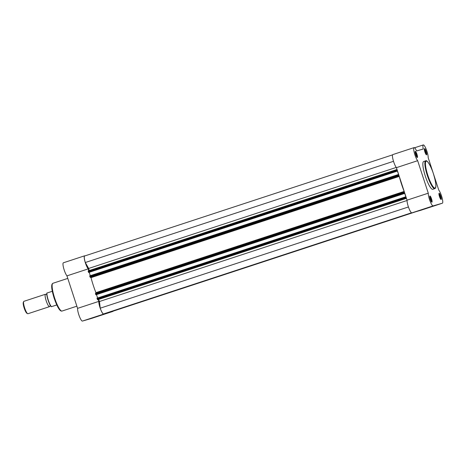 <?xml version="1.0" encoding="UTF-8"?>
<svg xmlns="http://www.w3.org/2000/svg" width="466" height="466" viewBox="0 0 466 466"><rect width="100%" height="100%" fill="white"/><g stroke="black" fill="none" stroke-linecap="round" stroke-linejoin="round"><path stroke-width="0.7" d="M95.553 293.883L95.478 293.225L403.707 191.998L403.783 192.656L95.553 293.883L95.757 294.518L403.993 193.291L404.156 193.582L95.926 294.809L95.757 294.518M403.783 192.656L403.993 193.291M392.582 154.858L84.567 256.015A7.013 1.433 -108.2 0 0 85.307 262.521L88.662 268.445L89.227 270.56M393.508 161.306L85.307 262.521M88.179 270.903L396.409 169.676L396.484 170.329L88.255 271.562L88.179 270.903L397.02 169.496M88.255 271.562L88.464 272.196L396.694 170.964L396.857 171.255L88.627 272.488L88.464 272.196M396.484 170.329L396.694 170.964M89.734 275.866L397.964 174.639L397.999 174.966L89.769 276.192L89.734 275.866L397.964 174.639L398.657 174.826L397.317 170.731L396.857 171.255M396.968 171.226L88.627 272.488M397.317 170.731L396.851 170.871M90.305 275.68L89.198 272.301M397.999 174.966L398.541 176.183L90.311 277.416L89.979 276.833L398.209 175.6M89.769 276.192L89.979 276.833M404.156 193.209L404.616 193.058L404.156 193.582M404.267 193.553L95.926 294.809M96.497 294.629L97.598 298.001M404.616 193.058L405.956 197.153L405.263 196.961L405.507 197.928L405.839 198.51L406.445 198.33L98.6 299.446L97.604 299.737L97.272 299.155L405.507 197.928M405.298 197.293L97.068 298.52L97.272 299.155M408.432 206.968L100.231 308.189L99.474 301.514L98.6 299.446M411.536 212.793L103.504 313.956A7.013 1.433 -108.2 0 1 100.231 308.189M416.027 211.669L112.941 311.212L112.772 310.915M95.478 293.225L404.226 191.846L404.156 191.433A28.053 5.732 -108.2 0 1 399.245 176.416L399.053 176.037L398.541 176.183M97.068 298.52L97.027 298.188L405.263 196.961L97.027 298.193M96.008 293.05L95.92 292.66A28.053 5.732 -108.2 0 1 91.016 277.643L90.823 277.264L90.311 277.416M440.772 196.203A3.262 0.664 -108.2 0 1 440.993 199.465A3.262 0.664 -108.2 0 1 439.49 196.576A3.262 0.664 -108.2 0 1 439.001 193.402A3.262 0.664 -108.2 0 1 440.772 196.203M440.597 199.046A2.738 0.559 71.8 0 0 440.184 196.396A2.738 0.559 71.8 0 0 438.931 193.972M426.174 151.555A3.262 0.664 -108.2 0 1 426.402 154.817A3.262 0.664 -108.2 0 1 424.893 151.928A3.262 0.664 -108.2 0 1 424.41 148.753A3.262 0.664 -108.2 0 1 426.174 151.555M426.006 154.397A2.738 0.559 71.8 0 0 425.586 151.747A2.738 0.559 71.8 0 0 424.34 149.33M416.953 154.24A3.262 0.664 -108.2 0 1 417.175 157.502A3.262 0.664 -108.2 0 1 415.672 154.613A3.262 0.664 -108.2 0 1 415.189 151.444A3.262 0.664 -108.2 0 1 416.953 154.24M416.779 157.083A2.738 0.559 71.8 0 0 416.365 154.432A2.738 0.559 71.8 0 0 415.119 152.015M431.545 198.889A3.262 0.664 -108.2 0 1 431.772 202.151A3.262 0.664 -108.2 0 1 430.264 199.262A3.262 0.664 -108.2 0 1 429.78 196.087A3.262 0.664 -108.2 0 1 431.545 198.889M431.376 201.731A2.738 0.559 71.8 0 0 430.957 199.081A2.738 0.559 71.8 0 0 429.71 196.664M425.761 208.407L431.953 206.421L425.761 208.407M407.045 200.164L428.283 193.186A7.176 1.468 71.8 0 0 430.06 201.073A7.176 1.468 71.8 0 0 433.135 205.896L442.356 203.211A7.176 1.468 71.8 0 0 442.368 203.211A7.176 1.468 71.8 0 0 441.541 195.982A7.176 1.468 71.8 0 0 438.786 190.128L428.161 157.63A7.176 1.468 71.8 0 0 426.943 151.334A7.176 1.468 71.8 0 0 423.297 144.926A7.176 1.468 71.8 0 0 423.268 149.009L416.557 150.961A7.176 1.468 71.8 0 0 414.076 147.611L392.838 154.584A7.176 1.468 71.8 0 0 393.193 160.228A7.176 1.468 71.8 0 0 396.42 167.667L407.045 200.164A7.176 1.468 71.8 0 0 408.822 208.046A7.176 1.468 71.8 0 0 411.897 212.875L421.124 210.183A7.176 1.468 71.8 0 0 421.13 210.183A7.176 1.468 71.8 0 0 421.142 210.178M425.662 160.869L423.664 161.527A14.615 2.988 71.8 0 0 425.353 176.247A14.615 2.988 71.8 0 0 432.78 189.295L434.784 188.637A14.615 2.988 -108.2 0 1 427.357 175.589A14.615 2.988 -108.2 0 1 425.662 160.869C426.582 159.477 430.438 164.539 433.438 173.801A14.155 2.895 71.8 0 0 426.25 161.154A14.155 2.895 71.8 0 0 427.87 175.42A14.155 2.895 71.8 0 0 435.046 188.072A14.155 2.895 71.8 0 0 433.427 173.801C436.193 183.033 436.642 187.979 434.784 188.637M414.076 147.611A7.176 1.468 71.8 0 0 414.431 153.256A7.176 1.468 71.8 0 0 417.658 160.688L428.283 193.186M396.42 167.667L417.658 160.688M99.025 315.884L92.839 317.864L99.025 315.884M113.156 311.137A7.176 1.468 -108.2 0 1 112.9 311.41L103.668 314.101A7.176 1.468 -108.2 0 1 100.027 307.688A7.176 1.468 -108.2 0 1 98.809 301.391L77.577 308.364A7.176 1.468 -108.2 0 0 78.795 314.667A7.176 1.468 -108.2 0 0 82.43 321.074L91.656 318.389A7.176 1.468 -108.2 0 1 91.656 318.389A7.176 1.468 -108.2 0 0 91.674 318.383M84.608 255.817L63.37 262.789A7.176 1.468 -108.2 0 0 64.197 270.018A7.176 1.468 -108.2 0 0 66.953 275.866L88.191 268.894A7.176 1.468 -108.2 0 1 85.435 263.045A7.176 1.468 -108.2 0 1 84.608 255.817A7.176 1.468 -108.2 0 1 84.969 255.881M88.191 268.894L88.785 270.705M98.215 299.562L98.809 301.391M112.9 311.41A7.176 1.468 -108.2 0 1 112.889 311.416L91.656 318.389L112.9 311.41M66.953 275.866L77.577 308.364M49.827 306.145A6.524 1.334 -108.2 0 1 49.518 306.651A6.524 1.334 -108.2 0 1 46.21 300.844A6.524 1.334 -108.2 0 1 45.447 294.256A6.524 1.334 -108.2 0 1 45.452 294.25A6.524 1.334 -108.2 0 1 45.994 294.477L46.786 294.495M49.518 306.651A6.524 1.334 -108.2 0 1 49.507 306.651L27.96 313.729A6.524 1.334 71.8 0 0 27.96 313.729A6.524 1.334 71.8 0 0 27.972 313.729A6.524 1.334 71.8 0 1 27.651 313.676A6.524 1.334 71.8 0 1 24.657 307.944A6.524 1.334 71.8 0 1 23.673 301.554A6.524 1.334 71.8 0 1 23.888 301.333A6.524 1.334 71.8 0 1 23.9 301.327M27.651 313.676L26.894 313.274A5.889 1.206 -108.2 0 1 24.191 308.102A5.889 1.206 -108.2 0 1 23.3 302.329L23.673 301.554M56.794 304.974L51.272 306.739A7.73 1.579 -108.2 0 1 48.085 300.191A7.73 1.579 -108.2 0 1 46.81 293.097L46.926 293.056A7.992 1.631 71.8 0 0 48.278 300.133A7.992 1.631 71.8 0 0 51.388 306.698L56.77 304.927M46.81 293.097L52.303 291.291M396.24 167.428L88.662 268.445M405.839 198.51L97.604 299.737M407.034 200.502L99.474 301.514M95.92 292.66L404.156 191.433M90.823 277.264L399.053 176.037M91.016 277.643L399.245 176.416M442.368 203.211L421.13 210.183L442.356 203.211M411.897 212.875L433.135 205.896M62.054 311.049C60.009 311.661 57.365 307.368 54.132 298.164C51.347 289.083 50.945 284.12 52.932 283.281A14.615 2.988 71.8 0 0 54.627 298.001A14.615 2.988 71.8 0 0 62.054 311.049L76.861 306.185M103.668 314.101L82.43 321.074M414.589 147.786L423.297 144.926M67.78 278.4L52.932 283.281M49.833 306.098L50.45 305.661M45.447 294.256L23.888 301.333M51.237 306.75C49.268 304.805 46.315 295.764 46.781 293.108"/></g></svg>
